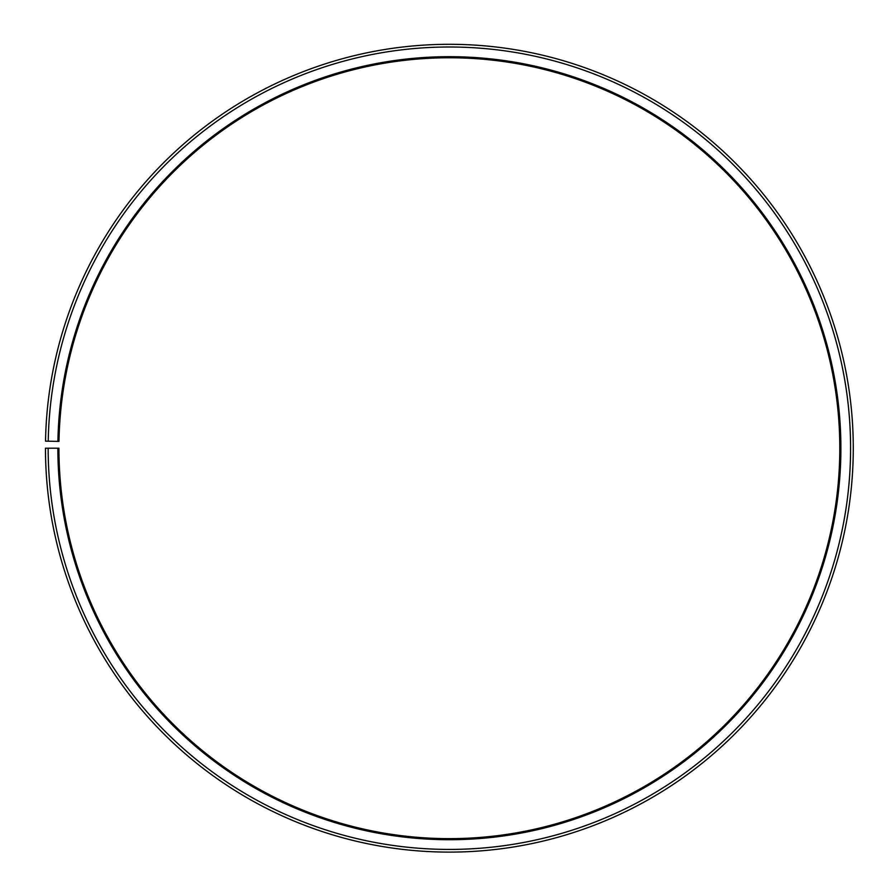 <?xml version="1.0" encoding="UTF-8"?>
<svg xmlns="http://www.w3.org/2000/svg" width="896" height="896" viewBox="0 0 896 896"><rect width="100%" height="100%" fill="white"/><g stroke="black" fill="none" stroke-linecap="round" stroke-linejoin="round"><path stroke-width="0.67" stroke-dasharray="4.48 3.36" d="M57.859 448.202A391.518 391.518 0 0 0 643.149 788.402A391.518 391.518 0 0 0 649.062 111.44A391.518 391.518 0 0 0 57.915 441.37L58.99 441.392A390.443 390.443 0 0 1 648.514 112.37A390.443 390.443 0 0 1 642.622 787.461A390.443 390.443 0 0 1 58.934 448.202L45.472 448.202A403.906 403.906 0 0 0 649.286 799.165A403.906 403.906 0 0 0 655.379 100.789A403.906 403.906 0 0 0 45.528 441.157L48.227 441.202A401.206 401.206 0 0 1 654.002 103.107A401.206 401.206 0 0 1 647.954 796.824A401.206 401.206 0 0 1 48.16 448.202M57.915 441.37L48.227 441.202"/><path stroke-width="1.34" d="M58.99 441.392A390.443 390.443 0 0 1 648.514 112.37A390.443 390.443 0 0 1 642.622 787.461A390.443 390.443 0 0 1 58.934 448.202L57.859 448.202A391.518 391.518 0 0 0 643.149 788.402A391.518 391.518 0 0 0 649.062 111.44A391.518 391.518 0 0 0 57.915 441.37L58.99 441.392M48.16 448.202A401.206 401.206 0 0 0 647.954 796.824A401.206 401.206 0 0 0 654.002 103.107A401.206 401.206 0 0 0 48.227 441.202L45.528 441.157A403.906 403.906 0 0 1 655.379 100.789A403.906 403.906 0 0 1 649.286 799.165A403.906 403.906 0 0 1 45.472 448.202L57.859 448.202M48.227 441.202L57.915 441.37"/></g></svg>
